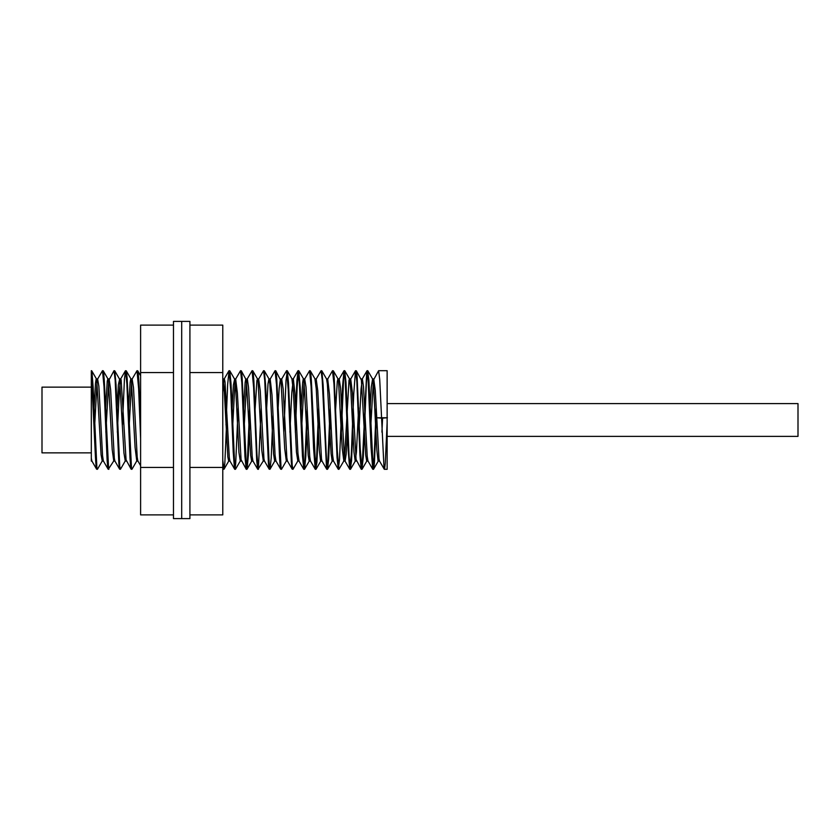 <?xml version="1.0" encoding="UTF-8"?>
<svg xmlns="http://www.w3.org/2000/svg" width="840" height="840" viewBox="0 0 840 840"><rect width="100%" height="100%" fill="white"/><g stroke="black" fill="none" stroke-linecap="round" stroke-linejoin="round"><path stroke-width="1.26" d="M91.308 387.135L42 387.135L42 452.865L91.308 452.865M798 420.053L798 403.61L387.135 403.61L387.135 370.692L387.135 469.308L387.135 419.937M387.135 417.753L376.425 417.753L374.409 462.84L373.8 468.51L373.464 469.298L373.181 468.699L368.855 379.901L367.616 370.766L366.377 383.24L363.29 456.929L361.967 469.308L360.192 448.13L357.105 376.499L356.486 371.269L355.478 370.797L353.756 393.75L351.278 454.986L349.734 469.203L348.191 450.408L345.093 377.895L343.98 370.797L342.626 385.76L339.538 459.239L338.3 469.287L337.06 457.716L333.974 384.048L332.472 370.797L327.705 379.029L329.5 394.611L332.598 455.06L333.459 460.961L338.226 469.203M97.367 469.308L96.611 469.171L95.991 465.171L95.382 456.078L91.308 370.692L91.927 371.417L93.156 387.334L96.873 467.523L97.482 469.203L102.249 460.971L102.805 458.094M108.864 469.308L108.139 469.203L107.73 467.292L107.111 460.005L104.023 386.694L102.501 370.703L103.236 370.797L103.667 372.939L104.286 380.468L108.612 468.836L113.746 460.971L114.314 458.094M120.372 469.308L119.48 468.709L118.86 463.428L115.154 379.953L114.009 370.692L114.797 370.923L116.036 384.657L119.742 466.41L120.488 469.203L125.255 460.971L125.822 458.094M131.87 469.308L131.145 469.203L130.599 466.116L129.98 457.727L126.892 384.069L125.517 370.703L126.536 371.973L127.155 378.368L131.481 468.185L131.995 469.203L136.763 460.971L137.319 458.094M140.606 438.806L138.642 388.794L137.015 370.703L137.739 370.797L138.285 373.842L138.904 382.179L140.606 422.856M222.779 460.268L223.913 469.298L224.826 463.281L226.968 415.139M238.14 407.841L235.683 463.691L235.064 468.794L234.801 469.298L234.454 468.384L233.216 451.846L230.738 390.233L229.047 370.703L229.772 370.776L231.011 383.387L234.717 465.749L235.526 469.203L240.303 460.971L240.859 458.094M249.638 407.82L247.433 460.32L246.194 469.214L244.954 456.498L241.868 382.82L240.555 370.692L241.511 371.584L242.13 377.401L246.456 467.765L247.076 469.119L248.315 455.669L249.974 415.128M261.146 407.841L258.552 465.276L257.702 469.203L256.704 460.53L253.617 387.377L252.063 370.703L252.788 370.797L253.26 373.223L253.88 381.014L256.966 454.534L258.206 468.951L263.309 460.971L263.865 458.094M269.923 469.308L269.062 468.846L268.443 463.858L264.736 380.489L263.56 370.692L264.38 371.018L265.618 385.298L269.336 466.715L270.039 469.203L271.183 458.126L272.979 415.139M281.431 469.308L280.707 469.203L280.193 466.431L279.573 458.304L276.486 384.689L275.069 370.703L275.793 370.797L276.129 372.183L276.748 378.861L281.075 468.374L281.547 469.203L286.314 460.971L286.881 458.094M283.846 432.169L286.02 380.32L287.301 370.797L288.488 382.767L292.205 465.392L293.055 469.203L297.822 460.971L298.379 458.094M295.355 432.169L297.15 387.156L298.683 370.703L300.237 387.324L303.944 467.523L304.563 469.193L305.802 456.309L307.493 415.128M318.665 407.841L316.659 456.887L315.221 469.203L313.572 448.182L311.094 386.683L309.582 370.703L310.306 370.797L310.748 372.929L311.367 380.457L315.693 468.836L316.921 462.368L319 415.149M330.173 407.831L327.789 462.808L327.169 468.489L326.844 469.298L326.55 468.709L322.224 379.943L321.09 370.692L321.867 370.923L323.106 384.647L326.812 466.399L327.569 469.203L328.671 458.703L330.508 415.149M332.588 370.692L333.617 371.963L334.236 378.357L337.323 451.08L338.951 469.298L343.833 460.971L344.683 455.217L349.02 380.058L349.639 379.124L350.868 390.695L353.966 452.046L355.205 461.087L356.433 452.088L358.628 407.82M341.376 432.169L343.507 380.877L344.705 370.692L345.975 382.169L349.072 455.826L350.312 469.14L351.54 460.887L353.514 415.139M387.135 422.835L385.276 463.26L384.657 468.657L384.363 469.298L384.038 468.552L379.712 379.407L378.609 370.703L373.401 380.205L370.44 432.159M376.194 407.831L374.147 457.495L372.74 469.203L371.06 447.416L367.973 376.089L367.353 371.144L366.733 371.711L362.407 461.36L361.231 469.203L359.93 455.228L356.843 381.623L355.604 370.692M321.09 370.692L316.197 379.029L317.751 390.548L321.468 458.682L321.951 460.961L326.718 469.203M309.582 370.703L304.7 379.029L304.154 381.769L301.413 432.169M307.167 407.82L304.92 460.845L303.828 469.298L302.442 455.868L299.355 382.211L298.116 370.713L296.887 380.835L295.019 424.872M292.94 469.308L291.942 468.195L291.322 462.042L288.225 389.498L286.577 370.703L281.683 379.029L283.132 388.826L286.839 457.748L287.438 460.961L292.205 469.203M275.069 370.703L270.186 379.029L272.002 394.916L275.09 455.259L275.94 460.961L280.707 469.203M263.56 370.692L258.678 379.029L260.253 390.81L263.959 458.808L264.432 460.961L269.199 469.203M252.063 370.703L247.17 379.029L246.645 381.633L243.894 432.169M240.555 370.692L235.672 379.029L234.896 383.922L232.386 432.18M229.047 370.703L227.651 384.447L225.992 424.872M223.913 469.308L222.779 468.51M137.015 370.703L132.132 379.029L131.639 381.36L128.845 432.159M125.517 370.703L124.425 379.207L122.451 424.862M114.009 370.692L108.759 380.468L105.84 432.159M102.501 370.703L97.618 379.029L97.01 382.305L94.332 432.169M96.632 469.203L91.864 460.971L91.308 458.105L91.308 461.087L91.308 371.375M93.692 415.128L95.498 383.281L96.117 379.25L96.736 379.817L101.062 454.64L102.249 460.971M105.2 415.139L107.247 381.161L107.867 378.913L108.486 381.308L112.192 449.431L113.746 460.961M116.708 415.149L118.377 384.689L119.616 379.302L123.942 452.981L125.255 460.971M128.205 415.128L130.127 382.211L130.746 378.998L131.365 380.425L135.072 447.321L136.763 460.961M139.713 415.149L140.606 396.512M222.905 378.913L224.112 387.597L227.829 456.939L228.659 461.087L229.352 458.094M231.746 415.149L233.384 385.088L234.623 379.207L235.862 391.241L238.948 452.519L240.303 460.971M243.254 415.128L245.133 382.526L245.753 379.06L247.17 379.04M241.28 370.797L246.372 380.226L250.698 455.564L251.664 461.087L252.368 458.094M254.751 415.139L256.882 380.615L257.502 378.966L258.122 381.948L261.828 450.649L263.309 460.961M266.259 415.139L268.012 383.817L268.916 378.913M264.296 370.797L269.062 379.029L269.871 384.342L273.578 454.01L274.669 461.087L275.373 458.094M277.767 415.128L279.143 388.521L280.423 378.913M275.793 370.797L281.001 380.94L284.707 448.623L286.314 460.961M299.082 461.087L297.969 453.663L294.871 392.658L293.339 378.913L291.931 378.913L293.37 390.968L296.457 452.288L297.822 460.961M300.772 415.128L302.642 382.683L303.261 379.092L303.881 380.131L308.207 455.375L309.183 461.087L309.887 458.094M314.937 378.913L316.25 388.973L319.337 450.387L320.576 461.003L321.394 458.094M321.815 370.797L326.582 379.029L327.38 384.153L331.086 453.8L332.189 461.087L332.892 458.094M335.286 415.128L337.27 381.685L337.89 378.935L338.51 380.825L342.216 448.35L343.833 460.961M356.328 370.797L361.379 380.037L365.715 455.175L366.702 461.087L367.406 458.094M369.8 415.139L371.28 387.177L372.603 379.029L373.748 388.721L376.845 450.135L378.074 460.981L378.913 458.094M381.938 432.18L382.578 418.12L381.171 418.12M384.248 469.203L379.47 460.971L378.966 458.546L375.26 390.274L373.727 379.04M372.74 469.203L367.973 460.971L367.217 456.32L363.51 386.778L362.355 378.913L361.032 389.161L358.932 432.169M361.231 469.203L356.087 459.469L352.38 392.375L350.711 379.04L355.478 370.797M347.76 424.862L346.195 453.957L345.104 461.087M349.734 469.203L344.957 460.961L344.337 457.601L340.631 388.584L339.213 379.04L343.98 370.797M332.189 461.087L333.459 460.961M315.221 469.203L310.454 460.971L309.719 456.498L306.002 386.999L304.7 379.04M293.339 378.913L291.784 392.753L289.905 432.18M257.691 469.203L252.924 460.971L252.21 456.677L248.504 387.23L247.317 378.913M246.194 469.203L241.08 459.669L237.374 392.942L235.672 379.04M234.685 469.203L229.918 460.971L229.331 457.894L225.005 381.864L224.385 378.956L223.766 380.678L222.779 392.364M140.606 465.675L137.823 460.834L137.203 457.013L133.497 387.692L132.132 379.029M131.145 469.203L126.073 459.858L121.128 379.691L120.508 379.334L119.27 391.913L117.338 432.18M119.648 469.203L114.87 460.971L114.324 458.189L110.617 389.582L109.127 379.04M108.139 469.203L103.373 460.971L102.575 455.837L98.868 386.19L97.618 379.029M376.331 417.743L381.623 418.163M382.116 418.163L387.419 417.743M173.481 325.112L140.606 325.112L140.606 514.889L173.481 514.889M173.481 372.561L140.606 372.561M173.481 467.439L140.606 467.439M189.913 372.561L222.779 372.561L222.779 325.112L189.913 325.112M222.779 372.561L222.779 467.439L189.913 467.439M222.779 467.439L222.779 514.889L189.913 514.889M189.913 518.606L189.913 321.394L173.481 321.394L173.481 518.606L181.692 518.606L181.692 321.394L181.692 518.606L189.913 518.606M387.135 403.61L387.135 420.053M798 419.937L798 436.37L387.135 436.37M234.801 469.308L235.41 469.308M246.309 469.308L246.918 469.308M257.807 469.308L258.426 469.308M303.828 469.308L304.437 469.308M315.336 469.308L315.945 469.308M326.844 469.308L327.453 469.308M338.342 469.308L338.951 469.308M349.85 469.308L350.459 469.308M361.347 469.308L361.967 469.308M372.855 469.308L373.464 469.308M384.363 469.308L387.135 469.308M286.577 370.692L287.185 370.692M298.074 370.692L298.683 370.692M344.096 370.692L344.705 370.692M367.101 370.692L367.71 370.692M378.609 370.692L387.135 370.692M91.308 461.087L91.938 461.087M102.102 461.087L103.446 461.087M113.61 461.087L114.944 461.087M125.118 461.087L126.452 461.087M136.616 461.087L137.949 461.087M228.659 461.087L229.992 461.087M240.156 461.087L241.49 461.087M251.664 461.087L252.998 461.087M263.172 461.087L264.505 461.087M274.669 461.087L276.003 461.087M286.178 461.087L287.511 461.087M297.685 461.087L299.019 461.087M309.183 461.087L310.59 461.087M320.691 461.087L322.024 461.087M343.697 461.087L345.03 461.087M355.205 461.087L356.538 461.087M366.702 461.087L368.046 461.087M378.21 461.087L379.544 461.087M96.359 378.913L97.755 378.913M107.856 378.913L109.263 378.913M119.364 378.913L120.771 378.913M130.872 378.913L132.269 378.913M222.968 378.913L224.311 378.913M234.402 378.913L235.809 378.913M257.418 378.913L258.825 378.913M268.989 378.913L270.322 378.913M280.497 378.913L281.831 378.913M303.429 378.913L304.836 378.913M315.01 378.913L316.344 378.913M326.508 378.913L327.842 378.913M337.943 378.913L339.35 378.913M349.451 378.913L350.858 378.913M360.959 378.913L362.355 378.913M372.456 378.913L373.863 378.913M96.495 379.029L91.728 370.797M108.003 379.029L103.226 370.797M119.501 379.029L114.734 370.797M131.008 379.029L126.242 370.797M140.606 375.743L137.739 370.797M228.795 460.971L224.028 469.203M234.549 379.029L229.782 370.797M251.8 460.971L247.034 469.203M257.555 379.029L252.788 370.797M274.817 460.971L270.039 469.203M292.068 379.029L287.301 370.797M303.576 379.029L298.809 370.797M309.33 460.971L304.553 469.203M315.074 379.029L310.306 370.797M320.828 460.971L316.06 469.203M332.336 460.971L327.569 469.203M338.09 379.029L333.322 370.797M349.587 379.029L344.82 370.797M355.341 460.971L350.574 469.203M366.849 460.971L362.082 469.203M372.603 379.029L367.836 370.797M378.346 460.971L373.58 469.203M362.219 379.029L366.986 370.797M298.945 460.971L303.713 469.203M293.192 379.029L297.959 370.797M224.165 379.029L228.931 370.797M120.624 379.029L125.402 370.797"/></g></svg>

